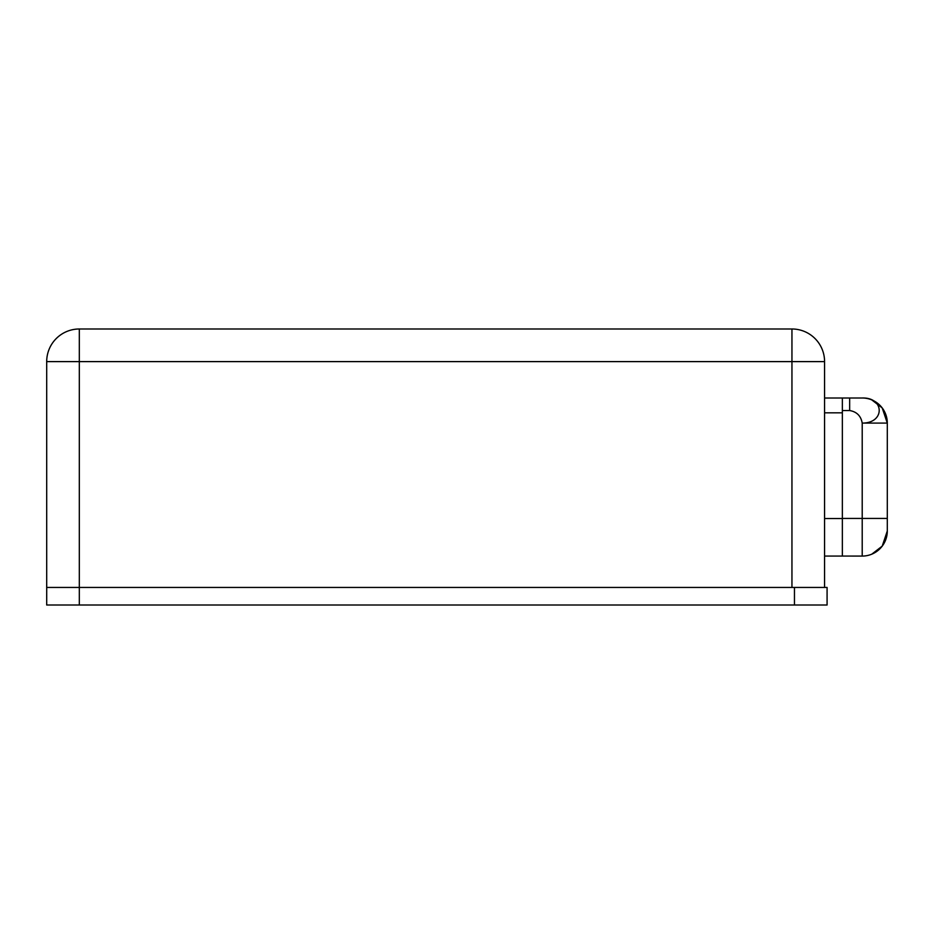 <?xml version="1.0" encoding="UTF-8"?>
<svg xmlns="http://www.w3.org/2000/svg" width="934" height="934" viewBox="0 0 934 934"><rect width="100%" height="100%" fill="white"/><g stroke="black" fill="none" stroke-linecap="round" stroke-linejoin="round"><path stroke-width="1.4" d="M46.7 587.439L46.7 361.61L46.7 587.439L79.32 587.439L79.32 361.61L791.95 361.61L791.95 587.439L791.95 361.61L824.57 361.61A32.62 32.62 0 0 0 791.95 328.99A32.62 32.62 0 0 1 824.57 361.61L791.95 361.61L791.95 328.99L79.32 328.99A32.62 32.62 0 0 0 46.7 361.61A32.62 32.62 0 0 1 79.32 328.99L79.32 361.61L46.7 361.61L79.32 361.61L79.32 328.99L791.95 328.99L791.95 361.61L79.32 361.61L79.32 587.439L827.08 587.439L827.08 605.01L794.46 605.01L794.46 587.439L79.32 587.439L79.32 605.01L46.7 605.01L46.712 587.439L79.32 587.439L79.32 605.01L794.46 605.01L794.46 587.439L827.08 587.439L827.08 605.01L46.7 605.01M824.57 361.61L824.57 587.439L824.57 361.61M824.57 518.533L842.351 518.533L842.351 412.828L824.57 412.828L842.351 412.828L842.351 398.001L842.351 556.069L842.351 518.533L824.57 518.533M842.351 398.001L824.57 398.001L849.66 398.001L849.66 410.54L842.351 410.54L849.66 410.54C856.735 411.742 860.926 415.922 862.21 423.09C860.926 415.922 856.735 411.742 849.66 410.54L849.66 398.001L862.199 398.001A25.09 25.09 0 0 1 887.3 423.09L862.21 423.09C885.163 423.254 884.58 397.254 862.21 398.001L862.21 398.001C884.58 397.254 885.163 423.254 862.21 423.09L887.3 423.09A25.09 25.09 0 0 0 862.21 398.001M837.413 556.069L862.21 556.08L837.413 556.069M842.351 556.069L824.57 556.069L842.351 556.069M842.351 518.44L862.21 518.44L862.21 556.08A25.09 25.09 0 0 0 887.3 530.991L882.221 546.121L871.749 554.201L882.221 546.121L887.3 530.991A25.09 25.09 0 0 1 862.21 556.08L862.21 423.09L862.21 518.44L887.3 518.44L887.3 530.991L882.221 546.121L871.749 554.201L882.221 546.121L887.3 530.991L887.3 518.44L842.351 518.44M871.749 399.88L882.221 407.948L887.3 423.09L882.221 407.948L871.749 399.88L882.221 407.948L887.3 423.09L887.3 518.44L887.3 423.09L882.221 407.948L871.749 399.88"/></g></svg>
